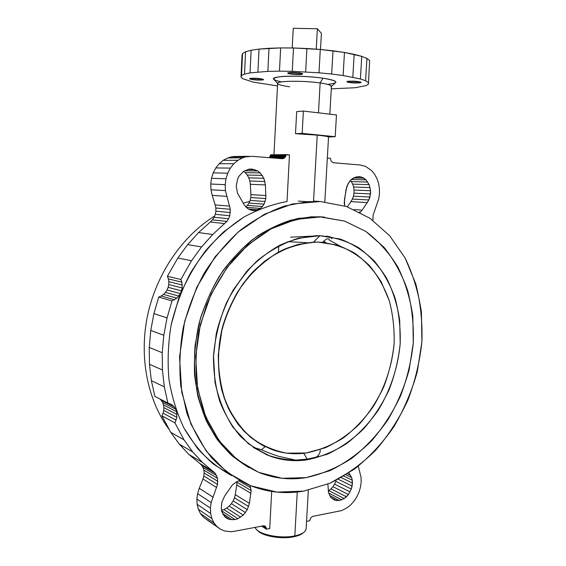 <?xml version="1.0" encoding="UTF-8"?>
<svg xmlns="http://www.w3.org/2000/svg" width="566" height="566" viewBox="0 0 566 566"><rect width="100%" height="100%" fill="white"/><g stroke="black" fill="none" stroke-linecap="round" stroke-linejoin="round"><path stroke-width="0.85" d="M336.466 114.955L303.376 111.063L296.676 111.615L303.376 111.063L302.166 133.371L295.502 133.682L296.676 111.615L295.502 133.682L317.222 135.125C323.625 135.79 327.339 136.399 328.351 136.965L335.206 136.703L336.466 114.955L335.206 136.703L328.351 136.965C327.339 136.399 323.625 135.79 317.222 135.125L313.536 201.093L317.222 135.125L295.502 133.682L302.166 133.371L335.206 136.703L302.166 133.371L303.376 111.063L336.466 114.955M273.972 154.773L277.623 83.372C276.668 80.804 303.418 80.478 320.137 82.969L318.467 112.839L320.137 82.969C327.53 84.051 331.294 85.162 331.435 86.287L329.844 114.176M287.019 201.51L289.481 154.914L270.576 154.815L269.416 157.688L269.855 157.136L285.314 157.008L286.049 154.624L289.481 154.914L287.019 201.51C272.387 204.255 257.99 209.455 243.826 217.111L223.719 231.819C211.16 243.727 200.074 257.473 190.473 273.06C181.927 289.474 175.481 306.8 171.13 325.033C168.088 343.463 167.373 361.66 168.986 379.63C171.915 397.134 176.946 413.35 184.084 428.278L197.216 448.088C207.524 459.5 219 468.676 231.657 475.624L213.304 464C202.027 454.116 192.291 442.209 184.084 428.278C176.946 413.35 171.915 397.134 168.986 379.63C167.373 361.66 168.088 343.463 171.13 325.033L178.785 298.176C185.924 280.92 194.888 265.086 205.677 250.667C217.316 237.324 230.029 226.138 243.826 217.111C257.99 209.455 272.387 204.255 287.019 201.51M303.772 491.104L329.914 483.237C346.654 474.888 361.957 463.837 375.838 450.076C388.658 435.07 399.341 418.423 407.895 400.127C415.097 381.208 419.767 361.78 421.903 341.829L421.422 312.291C418.635 292.99 413.222 274.935 405.192 258.131L389.748 235.831L369.938 218.257L346.442 206.505L320.186 201.51L313.536 201.093L320.186 201.51L307.465 201.687L284.528 206.045C269.183 211.479 254.431 219.566 240.274 230.291C226.733 242.439 214.733 256.681 204.284 273.024C194.966 290.308 187.926 308.64 183.158 328.018C179.825 347.623 179.047 366.966 180.809 386.04L186.851 413.053C193.098 429.87 201.333 444.735 211.557 457.661C222.714 469.256 235.074 478.348 248.644 484.928C266.501 492.279 284.875 494.337 303.772 491.104L276.965 492.123L250.816 485.819L226.768 472.065L206.321 451.187L190.912 424.047L181.721 392.047L179.542 357.082L184.665 321.361L196.784 287.224L215.052 256.858L238.145 232.081L264.492 214.21L292.381 203.972L320.186 201.51L346.442 206.505L369.938 218.257L389.748 235.831L405.192 258.131L415.826 284.012C420.517 302.633 422.54 321.905 421.903 341.829L417.333 371.473C411.892 390.965 404.089 409.367 393.915 426.686C382.517 443.065 369.294 457.257 354.252 469.256L329.914 483.237L303.772 491.104M327.332 158.077L330.487 158.339L330.919 160.744L332.971 162.711L359.969 164.961L365.466 166.347L371.551 170.515L374.536 174.144L376.892 178.446L378.534 183.257L379.397 188.393L379.461 193.678L378.732 198.899L373.107 215.137L372.902 220.358L373.107 215.137L378.732 198.899L379.461 193.678L379.397 188.393L378.534 183.257L376.892 178.446L374.536 174.144L371.551 170.515L365.466 166.347L359.969 164.961L332.971 162.711L330.919 160.744L330.487 158.339L327.332 158.077M358.285 466.221L361.073 477.442L361.158 482.289L360.45 487.262L358.993 492.187L356.821 496.877L354.026 501.158L350.701 504.879L346.972 507.886L341.595 510.603L312.489 516.447L310.741 517.833L309.616 520.777L306.546 521.371L309.616 520.777L310.741 517.833L312.489 516.447L341.595 510.603L346.972 507.886L350.701 504.879L354.026 501.158L356.821 496.877L358.993 492.187L360.45 487.262L361.158 482.289L361.073 477.442L358.285 466.221M327.877 484.1L328.513 492.597L330.742 497.33L334.556 500.132L339.303 500.556L344.192 498.568L348.43 494.507L351.33 489.045L352.13 486.067L352.264 480.194L351.585 477.541L348.96 472.907L351.585 477.541L352.264 480.194L352.448 483.074L351.33 489.045L348.43 494.507L346.434 496.757L344.192 498.568L339.303 500.556L334.556 500.132L330.742 497.33L328.513 492.597L327.877 484.1M360.11 212.363L362.176 210.113L368.869 199.975L369.923 197.046L370.56 190.728L369.188 184.679L366.018 179.875L361.554 177.101L359.049 176.649L354.033 177.71L351.727 179.189L348.012 183.745L345.996 189.766L344.234 202.465L344.715 205.939L344.432 199.628L346.76 186.631L349.689 181.233L351.727 179.189L356.509 176.854L361.554 177.101L363.903 178.198L366.018 179.875L369.188 184.679L370.56 190.728L370.489 193.919L368.869 199.975L362.176 210.113L360.11 212.363M328.782 490.609L328.28 490.871L328.782 490.609L344.192 498.568L328.782 490.609L330.997 488.854L328.782 490.609M332.957 486.668L330.997 488.854L346.434 496.757L330.997 488.854L332.957 486.668L348.43 494.507L332.957 486.668L334.591 484.128L332.957 486.668M335.815 481.348L334.591 484.128L350.078 491.896L334.591 484.128L335.815 481.348L351.33 489.045L335.815 481.348L336.091 480.336L335.815 481.348M350.941 201.609L347.305 206.802L350.941 201.609L367.384 202.607L350.941 201.609L352.406 199.048L350.941 201.609M353.432 196.183L352.406 199.048L368.869 199.975L352.406 199.048L353.432 196.183L369.923 197.046L353.432 196.183L353.991 193.133L353.432 196.183M354.047 190.027L353.991 193.133L370.489 193.919L353.991 193.133L354.047 190.027L370.56 190.728L354.047 190.027L353.601 186.978L354.047 190.027M352.675 184.12L353.601 186.978L370.114 187.608L353.601 186.978L352.675 184.12L369.188 184.679L352.675 184.12L351.302 181.573L352.675 184.12M350.418 180.504L351.302 181.573L367.801 182.068L351.302 181.573L350.418 180.504M330.947 86.867C332.652 85.608 329.044 84.306 320.137 82.969L322.924 78.193C333.254 79.799 337.393 81.355 335.348 82.869L331.428 86.428M277.616 83.513L274.1 79.551C267.746 75.957 301.345 74.875 322.924 78.193L320.137 82.969C301.586 80.195 272.706 81.009 278.04 84.001C279.562 85.006 283.432 85.933 289.665 86.789M169.467 429.934C147.606 400.721 138.804 357.28 147.592 315.389C156.506 273.52 182.401 236.015 214.634 216.042C182.401 236.015 156.506 273.52 147.592 315.389C138.804 357.28 147.606 400.721 169.467 429.934M243.168 203.123L249.74 201.39L243.168 203.123M203.35 517.105L220.606 529.295L216.948 526.55L213.99 522.913L211.854 518.506L210.644 513.504L210.403 508.112L211.146 502.544L217.542 484.439L217.577 478.383L215.271 473.339L202.529 462.514L192.688 451.916L183.978 439.817L174.972 422.887L176.854 417.326L176.634 411.708L175.729 409.161L172.517 405.129L167.883 403.013L164.317 386.84L162.428 369.994L162.244 352.717L163.793 335.27L167.055 317.908L171.979 300.907L176.868 298.169L180.476 293.62L182.231 287.988L181.849 282.172L180.858 279.498L191.534 260.728L201.56 246.939L212.675 234.522L226.874 221.433L228.586 218.773L229.761 215.766L230.312 209.286L225.417 190.586L225.183 184.657L225.954 178.771L227.709 173.175L230.376 168.102L233.836 163.744L237.953 160.277L242.552 157.836L245.8 156.824L252.457 156.329L282.186 158.713L284.245 158.14L285.314 157.008L284.245 158.14L282.186 158.713L252.457 156.329L245.8 156.824L242.552 157.836L237.953 160.277L233.836 163.744L230.376 168.102L227.709 173.175L225.954 178.771L225.183 184.657L225.417 190.586L230.312 209.286L229.761 215.766L228.586 218.773L226.874 221.433L212.675 234.522L201.56 246.939L191.534 260.728L180.858 279.498L181.849 282.172L182.231 287.988L180.476 293.62L176.868 298.169L171.979 300.907L167.055 317.908L163.793 335.27L162.244 352.717L162.428 369.994L164.317 386.84L167.883 403.013L172.517 405.129L175.729 409.161L176.634 411.708L176.854 417.326L174.972 422.887L183.978 439.817L192.688 451.916L202.529 462.514L215.271 473.339L217.577 478.383L217.542 484.439L211.146 502.544L210.403 508.112L210.644 513.504L211.854 518.506L213.99 522.913L216.948 526.55L220.606 529.295L224.815 531.035L220.606 529.295L206.958 519.807L216.948 526.55L203.35 517.105L200.435 513.532L203.35 517.105M198.326 509.216L200.435 513.532L213.99 522.913L200.435 513.532L198.326 509.216L211.854 518.506L198.326 509.216L197.124 504.334L198.326 509.216M196.876 499.078L197.124 504.334L210.644 513.504L197.124 504.334L196.876 499.078L210.403 508.112L196.876 499.078L197.598 493.651L196.876 499.078M199.253 488.281L197.598 493.651L211.146 502.544L197.598 493.651L199.253 488.281L212.844 497.033L199.253 488.281L202.961 479.02L199.253 488.281M203.852 476.034L202.961 479.02L216.629 487.51L202.961 479.02L203.852 476.034L217.542 484.439L203.852 476.034L204.163 473.027L203.852 476.034M203.873 470.127L204.163 473.027L217.868 481.355L204.163 473.027L203.873 470.127L217.577 478.383L203.873 470.127L203.003 467.474L203.873 470.127M201.595 465.195L203.003 467.474L216.7 475.666L203.003 467.474L201.595 465.195L215.271 473.339L201.595 465.195L199.699 463.398L201.595 465.195M189.037 454.569L199.699 463.398L213.347 471.506L199.699 463.398L189.037 454.569L202.529 462.514L189.037 454.569L179.344 444.19L189.037 454.569M170.769 432.353L179.344 444.19L192.688 451.916L179.344 444.19L170.769 432.353L183.978 439.817L170.769 432.353L161.89 415.812L170.769 432.353M163.058 413.173L161.89 415.812L174.972 422.887L161.89 415.812L163.058 413.173L176.16 420.17L163.058 413.173L163.73 410.407L163.058 413.173M163.878 407.619L163.73 410.407L176.854 417.326L163.73 410.407L163.878 407.619L177.009 414.461L163.878 407.619L163.503 404.938L163.878 407.619M162.612 402.454L163.503 404.938L176.634 411.708L163.503 404.938L162.612 402.454L175.729 409.161L162.612 402.454L161.239 400.282L162.612 402.454M159.93 398.988L161.239 400.282L174.342 406.94L161.239 400.282L159.93 398.988M151.37 380.67L154.893 396.433L167.883 403.013L154.893 396.433L151.37 380.67L164.317 386.84L151.37 380.67L149.481 364.263L151.37 380.67M149.268 347.453L149.481 364.263L162.428 369.994L149.481 364.263L149.268 347.453L162.244 352.717L149.268 347.453L150.754 330.473L149.268 347.453M153.924 313.592L150.754 330.473L163.793 335.27L150.754 330.473L153.924 313.592L167.055 317.908L153.924 313.592L158.728 297.065L153.924 313.592M161.239 295.997L158.728 297.065L171.979 300.907L158.728 297.065L161.239 295.997L174.54 299.803L161.239 295.997L163.517 294.412L161.239 295.997M165.484 292.389L163.517 294.412L176.868 298.169L163.517 294.412L165.484 292.389L178.877 296.082L165.484 292.389L167.055 289.997L165.484 292.389M168.159 287.337L167.055 289.997L180.476 293.62L167.055 289.997L168.159 287.337L181.608 290.882L168.159 287.337L168.76 284.521L168.159 287.337M168.831 281.656L168.76 284.521L182.231 287.988L168.76 284.521L168.831 281.656L182.309 285.045L168.831 281.656L168.378 278.861L168.831 281.656M167.402 276.258L168.378 278.861L181.849 282.172L168.378 278.861L167.402 276.258L180.858 279.498L167.402 276.258L177.851 258.018L167.402 276.258M187.664 244.618L177.851 258.018L191.534 260.728L177.851 258.018L187.664 244.618L201.56 246.939L187.664 244.618L198.56 232.548L187.664 244.618M210.361 221.964L198.56 232.548L212.675 234.522L198.56 232.548L210.361 221.964L224.709 223.627L210.361 221.964L212.491 219.834L210.361 221.964M214.16 217.245L212.491 219.834L226.874 221.433L212.491 219.834L214.16 217.245L228.586 218.773L214.16 217.245L215.313 214.316L214.16 217.245M215.879 211.189L215.313 214.316L229.761 215.766L215.313 214.316L215.879 211.189L230.341 212.554L215.879 211.189L215.844 208.005L215.879 211.189M215.193 204.913L215.844 208.005L230.312 209.286L215.844 208.005L215.193 204.913L229.662 206.109L215.193 204.913L212.215 195.404L215.193 204.913M210.991 189.808L212.215 195.404L226.648 196.331L212.215 195.404L210.991 189.808L225.417 190.586L210.991 189.808L210.75 184.035L210.991 189.808M211.5 178.311L210.75 184.035L225.183 184.657L210.75 184.035L211.5 178.311L225.954 178.771L211.5 178.311L213.212 172.871L211.5 178.311M215.823 167.932L213.212 172.871L227.709 173.175L213.212 172.871L215.823 167.932L230.376 168.102L215.823 167.932L219.212 163.694L215.823 167.932M223.252 160.32L219.212 163.694L233.836 163.744L219.212 163.694L223.252 160.32L237.953 160.277L223.252 160.32L227.773 157.942L223.252 160.32M230.963 156.959L227.773 157.942L242.552 157.836L227.773 157.942L230.963 156.959L245.8 156.824L230.963 156.959L234.225 156.464L230.963 156.959M247.406 205.359L245.757 206.887L247.406 205.359L262.398 206.533L264.039 204.177L265.871 198.546L265.419 184.926L263.883 178.29L260.219 172.913L257.756 170.982L252.075 169.05L249.09 169.142L243.437 171.434L239.015 176.196L237.515 179.273L236.248 186.15L237.444 193.02L244.208 204.85L248.028 208.889L252.952 210.637L255.542 210.538L260.374 208.437L262.398 206.533L260.374 208.437L255.542 210.538L252.952 210.637L248.028 208.889L244.208 204.85L237.444 193.02L236.248 186.15L237.515 179.273L239.015 176.196L243.437 171.434L249.09 169.142L252.075 169.05L257.756 170.982L260.219 172.913L263.883 178.29L265.419 184.926L265.871 198.546L264.039 204.177L262.398 206.533L247.406 205.359L249.012 203.067L247.406 205.359M250.158 200.435L249.012 203.067L264.039 204.177L249.012 203.067L250.158 200.435L265.213 201.475L250.158 200.435L250.802 197.584L250.158 200.435M250.908 194.647L250.802 197.584L265.871 198.546L250.802 197.584L250.908 194.647L265.992 195.532L250.908 194.647L250.328 184.318L250.908 194.647M249.847 181L250.328 184.318L265.419 184.926L250.328 184.318L249.847 181L264.938 181.516L249.847 181L248.799 177.858L249.847 181M247.222 175.028L248.799 177.858L263.883 178.29L248.799 177.858L247.222 175.028L262.284 175.382L247.222 175.028L245.184 172.616L247.222 175.028M243.564 171.364L245.184 172.616L260.219 172.913L245.184 172.616L243.564 171.364M223.959 509.584L221.575 510.313L223.959 509.584L237.897 518.704L243.231 515.117L247.285 509.704L249.408 503.337L251.148 490.531L249.91 485.458L251.148 490.531L249.408 503.337L247.285 509.704L243.231 515.117L237.897 518.704L235.01 519.609L237.897 518.704L223.959 509.584L226.69 508.119L223.959 509.584M229.202 506.124L226.69 508.119L240.677 517.183L226.69 508.119L229.202 506.124L243.231 515.117L229.202 506.124L231.395 503.669L229.202 506.124M233.178 500.868L231.395 503.669L245.467 512.584L231.395 503.669L233.178 500.868L247.285 509.704L233.178 500.868L234.487 497.825L233.178 500.868M235.258 494.67L234.487 497.825L248.615 506.577L234.487 497.825L235.258 494.67L249.408 503.337L235.258 494.67L236.779 484.928L235.258 494.67M236.949 482.182L236.779 484.928L250.971 493.347L236.779 484.928L236.949 482.182L251.148 490.531L236.949 482.182L236.864 481.602L236.949 482.182M269.727 528.51L266.395 529.153L265.921 527.038L263.763 525.757L234.211 531.325L230.999 531.707L224.815 531.035L230.999 531.707L234.211 531.325L263.763 525.757L265.921 527.038L266.395 529.153L261.605 526.09L266.395 529.153L269.727 528.51L271.687 491.465L269.727 528.51M239.722 480.605L237.189 481.411L232.555 484.715L224.73 495.887L221.858 502.162L221.256 508.714L221.865 511.749L224.744 516.673L226.888 518.364L229.386 519.439L235.01 519.609L229.386 519.439L226.888 518.364L223.046 514.437L221.256 508.714L221.858 502.162L224.73 495.887L232.555 484.715L237.189 481.411L239.722 480.605M319.323 216.75L298.678 218.335C284.684 221.688 271.043 227.504 257.749 235.789C244.901 245.425 233.277 257.127 222.877 270.895C213.417 285.639 205.897 301.579 200.329 318.708L195.121 344.97C193.77 362.714 194.711 379.885 197.951 396.49C202.444 412.437 208.889 426.785 217.273 439.541C226.598 451.152 237.196 460.54 249.068 467.707L232.4 456.154C222.268 446.433 213.658 434.837 206.583 421.373C200.548 407.004 196.544 391.523 194.577 374.925C193.855 357.967 195.32 340.937 198.956 323.837C203.81 307.013 210.566 291.207 219.219 276.406C228.798 262.468 239.651 250.384 251.771 240.161C264.386 231.183 277.467 224.497 291.016 220.11L311.229 216.813L321 216.898L312.899 216.962C298.876 218.391 284.953 222.36 271.107 228.862C257.565 236.793 245.014 246.995 233.447 259.469C222.693 273.081 213.743 288.2 206.597 304.826L198.928 330.813C195.9 348.698 195.22 366.329 196.897 383.713L202.536 408.284C208.345 423.559 215.986 437.009 225.459 448.647C235.796 459.04 247.229 467.092 259.766 472.794C274.814 478.574 290.287 480.18 306.171 477.626L329.752 470.749C344.892 463.342 358.773 453.444 371.381 441.055C383.041 427.514 392.769 412.444 400.558 395.846C407.117 378.682 411.362 361.037 413.293 342.918L412.812 316.125C410.237 298.622 405.277 282.3 397.926 267.152C389.281 252.981 378.597 241.081 365.877 231.452L344.637 221.108L319.323 216.75L324.488 217.103L319.323 216.75M308.321 490.22L306.121 528.722C305.739 531.92 301.968 534.311 294.815 535.889L297.263 492.003L294.815 535.896C279.894 539.242 256.596 534.063 255.195 527.314M331.004 497.571L336.862 500.655L331.004 497.571M329.596 495.476L339.303 500.556L329.596 495.476M328.662 493.028L341.779 499.849L328.662 493.028M338.235 479.239L352.13 486.067L338.235 479.239M341.22 477.612L352.448 483.074L341.22 477.612M343.81 476.119L352.264 480.194L343.81 476.119M345.932 474.832L351.585 477.541L345.932 474.832M347.524 473.834L350.453 475.228L347.524 473.834M359.332 211.96L360.521 212.052L359.332 211.96M354.245 209.54L362.176 210.113L354.245 209.54M351.436 179.486L366.018 179.875L351.436 179.486M353.665 177.943L363.903 178.198L353.665 177.943M356.141 176.981L361.554 177.101L356.141 176.981M268.956 455.481L268.56 455.552L268.956 455.481M292.268 71.33L318.998 72.802L331.676 74.033L343.109 75.519L360.386 78.95L365.586 80.74L368.275 82.48L368.459 84.101L366.223 85.544L355.271 87.723L331.294 88.834L355.271 87.723L366.223 85.544L368.459 84.101L368.275 82.48L365.586 80.74L360.386 78.95L343.109 75.519L331.676 74.033L318.998 72.802L292.268 71.33L293.492 47.983L306.913 48.513L305.647 71.889L306.913 48.513L320.292 49.461L318.998 72.802L320.292 49.461L333.006 50.798L331.676 74.033L333.006 50.798L344.461 52.454L343.109 75.519L344.461 52.454L354.167 54.343L352.809 77.181L354.167 54.343L361.752 56.374L360.386 78.95L361.752 56.374L366.945 58.454L365.586 80.74L366.945 58.454L369.626 60.498L368.459 84.101L369.626 60.498L366.945 58.454L361.752 56.374L344.461 52.454L320.292 49.461L293.492 47.983L292.268 71.33L279.47 71.16L292.268 71.33M277.489 85.926L253.32 82.127L242.92 78.773L241.003 77.096L241.512 75.519L244.533 74.089L250.045 72.887L267.845 71.38L279.47 71.16L267.845 71.38L250.045 72.887L244.533 74.089L241.512 75.519L241.003 77.096L242.92 78.773L253.32 82.127L277.489 85.926M327.7 84.384C339.925 82.933 338.334 80.867 322.924 78.193C310.239 76.332 291.115 75.618 281.083 76.608C271.178 77.889 271.333 79.643 281.535 81.879M296.634 74.571L302.527 74.111L302.145 73.502L299.407 72.894L291.023 72.434L287.712 73.099L289.926 73.934L296.634 74.571L296.74 72.597L296.634 74.571L289.926 73.934L287.846 72.908L292.332 72.413L299.407 72.894L299.315 74.571L296.634 74.571M249.712 78.971L256.808 80.068L261.655 80.075L263.53 79.558L256.235 78.264L251.332 78.257L249.578 78.617L249.712 78.971L249.578 78.617L251.332 78.257L257.615 78.356L262.907 79.183L263.445 79.728L262.483 79.99L255.443 79.976L249.712 78.971M361.136 82.268L353.085 81.094L346.859 81.667L348.642 82.41L354.924 83.011L359.665 82.877L361.136 82.268L358.702 82.969L352.151 82.855L347.241 82.042L347.078 81.497L348.309 81.228L355.901 81.249L361.136 82.268M262.511 525.92L266.367 528.382L262.511 525.92M263.268 525.793L266.211 527.668L263.268 525.793M263.954 525.786L265.921 527.038L263.954 525.786M264.64 525.956L265.511 526.514L264.64 525.956M169.149 403.424L172.517 405.129L169.149 403.424M234.225 156.464L249.118 156.315L234.225 156.464M281.91 158.692L282.901 158.692L281.91 158.692M279.689 158.515L283.594 158.494L279.689 158.515M275.663 158.19L284.245 158.14L275.663 158.19M270.06 157.744L284.825 157.638L270.06 157.744M285.689 156.28L285.314 157.008L269.855 157.136L270.223 156.428L285.689 156.28L270.223 156.428L270.463 155.643L285.936 155.473L285.689 156.28M286.049 154.624L285.936 155.473L270.463 155.643L270.576 154.815L286.049 154.624M250.512 210.099L255.542 210.538L250.512 210.099M248.149 208.953L258.054 209.788L248.149 208.953M246.104 207.262L260.374 208.437L246.104 207.262M244.661 170.769L257.756 170.982L244.661 170.769M247.533 169.574L255.004 169.673L247.533 169.574M224.242 516.008L229.386 519.439L224.242 516.008M222.671 513.581L232.131 519.857L222.671 513.581M221.681 510.822L235.01 519.609L221.681 510.822M238.845 480.881L250.788 487.85L238.845 480.881M256.221 529.104L256.221 529.097C260.586 535.096 281.458 538.853 294.815 535.896L293.973 536.745C298.282 535.839 301.36 534.53 303.192 532.811C301.36 534.53 298.282 535.839 293.973 536.745L294.815 535.896C299.393 534.934 302.647 533.54 304.572 531.715L304.572 531.722M267.562 454.774L266.926 454.887L267.562 454.774M242.022 55.39L241.003 77.096L242.022 55.39L242.545 53.494L241.512 75.519L242.545 53.494L245.587 51.768L244.533 74.089L245.587 51.768L251.134 50.275L250.045 72.887L251.134 50.275L259.023 49.093L257.912 71.967L259.023 49.093L268.999 48.294L267.845 71.38L268.999 48.294L280.658 47.912L279.47 71.16L280.658 47.912L293.492 47.983L280.658 47.912L259.023 49.093L251.134 50.275L245.587 51.768L242.545 53.494L242.022 55.39M298.126 72.731L298.027 74.592L298.126 72.731M299.315 74.571L299.407 72.894L300.539 73.085L300.454 74.514L299.315 74.571M300.454 74.514L300.532 73.085L301.466 73.29L301.388 74.408L300.454 74.514M301.388 74.408L301.452 73.29L302.145 73.502L302.088 74.273L301.388 74.408M302.088 74.273L302.131 73.502L302.562 73.722L302.088 74.273M302.527 74.111L302.548 73.714L302.527 74.111M287.889 72.894L287.868 73.304L287.889 72.894M288.342 72.724L288.299 73.516L288.342 72.724M289.049 72.59L288.993 73.729L289.049 72.59M289.997 72.49L289.926 73.934L289.997 72.49M291.143 72.434L291.051 74.118L291.143 72.434M292.438 72.413L292.339 74.28L292.438 72.413M293.839 72.434L293.733 74.415L293.839 72.434M295.289 72.498L295.183 74.514L295.289 72.498M250.207 78.412L250.172 79.162L250.207 78.412M250.929 78.299L250.88 79.353L250.929 78.299M251.856 78.228L251.792 79.537L251.856 78.228M252.96 78.193L252.889 79.707L252.96 78.193M254.205 78.193L254.12 79.856L254.205 78.193M255.528 78.235L255.443 79.976L255.528 78.235M256.893 78.306L256.808 80.068L256.893 78.306M258.245 78.412L258.16 80.124L258.245 78.412M259.525 78.554L259.447 80.146L259.525 78.554M260.7 78.709L260.629 80.131L260.7 78.709M261.711 78.886L261.655 80.075L261.711 78.886M262.532 79.077L262.483 79.99L262.532 79.077M263.119 79.275L263.091 79.87L263.119 79.275M347.276 81.44L347.241 82.042L347.276 81.44M347.878 81.299L347.821 82.233L347.878 81.299M348.713 81.193L348.642 82.41L348.713 81.193M349.753 81.122L349.661 82.579L349.753 81.122M350.948 81.079L350.849 82.735L350.948 81.079M352.257 81.079L352.151 82.855L352.257 81.079M353.637 81.115L353.531 82.947L353.637 81.115M355.031 81.193L354.924 83.011L355.031 81.193M356.389 81.299L356.283 83.032L356.389 81.299M357.655 81.433L357.556 83.018L357.655 81.433M358.78 81.589L358.702 82.969L358.78 81.589M359.735 81.766L359.665 82.877L359.735 81.766M360.464 81.957L360.415 82.763L360.464 81.957M360.952 82.155L360.924 82.615L360.952 82.155M257.473 530.335C261.683 536.016 281.359 539.547 293.973 536.745C281.33 539.554 261.605 536.002 257.445 530.3M306.171 477.626L282.094 478.291L258.697 472.369L237.288 459.797L219.176 440.914L205.585 416.534L197.527 387.908L195.687 356.714L200.272 324.877L211.033 294.426L227.221 267.272L247.724 245.014L271.171 228.827L296.075 219.396L321 216.898L344.637 221.108L365.877 231.452L383.861 247.123C394.049 259.851 401.987 274.319 407.662 290.507C411.97 307.366 413.845 324.834 413.293 342.918L409.147 369.846C404.202 387.54 397.091 404.237 387.83 419.915C377.451 434.738 365.438 447.529 351.783 458.297C337.386 467.643 322.181 474.089 306.171 477.626M290.563 237.182L319.932 235.746L340.272 239.064C353.035 243.953 364.377 251.262 374.289 261.004C383.196 271.892 390.151 284.323 395.153 298.31C398.966 312.892 400.643 328.039 400.19 343.753C398.025 367.355 390.391 390.427 378.003 410.583C368.947 423.382 358.49 434.391 346.618 443.595C334.124 451.548 320.979 456.953 307.182 459.818L306.093 459.288L307.182 459.818C294.688 461.658 282.505 460.491 270.633 456.33C259.497 451.661 249.337 444.89 240.14 436.004C231.699 426 224.886 414.369 219.693 401.11C215.582 387.13 213.502 372.386 213.453 356.884L216.276 333.6C220.089 318.191 225.749 303.638 233.27 289.948L246.606 271.524C256.794 260.742 267.838 251.983 279.753 245.262C291.929 239.814 304.154 236.645 316.444 235.746L319.932 235.746L298.593 238.18C284.203 242.665 270.506 250.108 257.502 260.502C245.262 272.458 234.932 286.523 226.506 302.711C219.481 319.733 215.151 337.357 213.502 355.582L214.981 382.092C218.575 399.009 224.61 414.114 233.086 427.394L248.375 443.709L266.544 454.731C279.724 459.366 293.273 461.064 307.182 459.818L327.53 454.151C340.64 447.904 352.682 439.464 363.662 428.816C373.829 417.149 382.312 404.117 389.118 389.726C394.842 374.819 398.528 359.495 400.19 343.753L399.716 320.49C397.424 305.322 393.052 291.214 386.599 278.168C379.015 265.999 369.704 255.846 358.653 247.703C346.767 240.946 333.855 236.963 319.932 235.746L316.252 235.718M278.882 456.38L295.721 460.108L278.882 456.38C271.666 454.038 265.836 451.817 261.4 449.722C266.239 451.972 272.069 454.194 278.882 456.38M253.285 447.395L261.4 449.722L253.285 447.395M332.016 238.088C332.2 237.409 330.353 236.779 326.476 236.185C330.41 236.8 332.256 237.43 332.016 238.088L331.195 238.661M325.301 242.248L324.849 242.51C325.79 242.276 325.238 241.972 323.193 241.597L326.66 238.93L329.313 238.937M339.777 245.899L329.058 239.963L339.777 245.899M320.186 450.536L320.137 449.68L320.186 450.536C320.271 452.864 318.983 455.05 316.33 457.095C318.955 455.099 320.243 452.913 320.186 450.536M307.083 242.68L287.712 241.682L307.083 242.68M319.932 235.746L313.564 242.114L319.932 235.746M265.136 446.708L261.4 449.722L265.136 446.708M278.79 245.757L278.458 252.125L278.79 245.757M307.225 459.132L295.721 460.108L307.225 459.132L316.33 457.095L307.225 459.132L303.701 453.302L307.225 459.132M292.212 47.976L293.245 28.3L317.37 28.746L316.245 49.178L317.37 28.746L321.41 33.344L320.512 49.49L321.41 33.344L317.37 28.746L293.245 28.3L292.212 47.976M325.754 242.623L318.057 242.057C306.779 242.418 295.487 244.83 284.196 249.288C273.088 254.912 262.681 262.405 252.981 271.765C239.163 286.983 228.579 306.093 222.495 327.098C217.401 348.748 217.153 369.697 221.759 389.946C225.657 402.737 231.112 414.199 238.137 424.337C245.92 433.528 254.728 440.893 264.555 446.425C249.839 438.516 237.409 425.667 228.678 408.893C217.974 385.701 215.483 356.566 222.141 328.457C227.949 307.586 238.194 288.49 251.693 273.137C261.188 263.657 271.404 255.995 282.342 250.144C293.492 245.439 304.678 242.736 315.892 242.05L298.515 244.335C286.785 247.873 275.493 253.518 264.626 261.266C254.233 270.145 245.036 280.679 237.02 292.87C229.888 305.803 224.518 319.564 220.91 334.138C216.877 356.219 218.073 378.343 224.242 397.969C229.195 410.499 235.697 421.465 243.748 430.889C252.521 439.237 262.207 445.569 272.812 449.892C283.651 453.571 294.773 454.604 306.178 452.991L325.372 447.741C337.753 441.912 349.144 433.988 359.537 423.976C369.166 412.982 377.197 400.693 383.649 387.102C389.061 373.022 392.556 358.54 394.12 343.661C394.53 328.811 392.917 314.512 389.288 300.744L381.159 281.762C373.963 270.307 365.134 260.77 354.677 253.144C343.442 246.84 331.259 243.147 318.142 242.071L325.733 242.616M318.142 242.071L337.315 245.099C349.371 249.634 360.096 256.476 369.485 265.617C377.925 275.847 384.526 287.563 389.288 300.744C392.917 314.512 394.53 328.811 394.12 343.661C392.082 365.969 384.852 387.767 373.121 406.784C364.539 418.861 354.641 429.219 343.413 437.865C331.598 445.315 319.189 450.359 306.178 452.991L286.707 453.154C273.873 450.706 261.931 445.506 250.887 437.546C240.656 428.08 232.336 416.392 225.919 402.49C220.839 387.583 218.299 371.664 218.306 354.733L221.978 329.426C226.846 312.793 233.942 297.475 243.267 283.481C253.639 270.647 265.263 260.268 278.139 252.351C291.391 246.047 304.727 242.623 318.142 242.071M328.535 136.958L324.827 201.85M307.465 201.687L298.247 201.093M312.899 216.962L311.229 216.813M253.879 447.805L270.633 456.33"/></g></svg>
